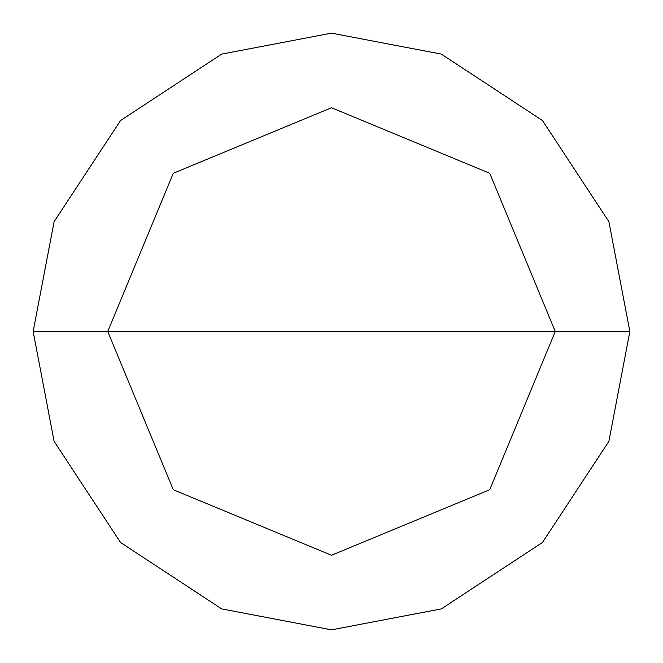 <?xml version="1.0" encoding="UTF-8"?>
<svg xmlns="http://www.w3.org/2000/svg" width="663" height="663" viewBox="0 0 663 663"><rect width="100%" height="100%" fill="white"/><g stroke="black" fill="none" stroke-linecap="round" stroke-linejoin="round"><path stroke-width="0.99" d="M555.263 331.5L489.725 489.725L331.5 555.263L173.275 489.725L107.737 331.5L555.263 331.5L489.725 173.275L331.5 107.737L173.275 173.275L107.737 331.5L33.15 331.5L54.101 221.682L120.533 120.533L221.682 54.101L331.5 33.15L441.318 54.101L542.467 120.533L608.899 221.682L629.85 331.5L608.899 221.682L542.467 120.533L441.318 54.101L331.5 33.15L221.682 54.101L120.533 120.533L54.101 221.682L33.15 331.5L54.101 441.318L120.533 542.467L221.682 608.899L331.5 629.85L441.318 608.899L542.467 542.467L608.899 441.318L629.85 331.5L107.737 331.5L173.275 173.275L331.5 107.737L489.725 173.275L555.263 331.5L629.85 331.5L608.899 441.318L542.467 542.467L441.318 608.899L331.5 629.85L221.682 608.899L120.533 542.467L54.101 441.318L33.15 331.5L107.737 331.5L173.275 489.725L331.5 555.263L489.725 489.725L555.263 331.5"/></g></svg>
